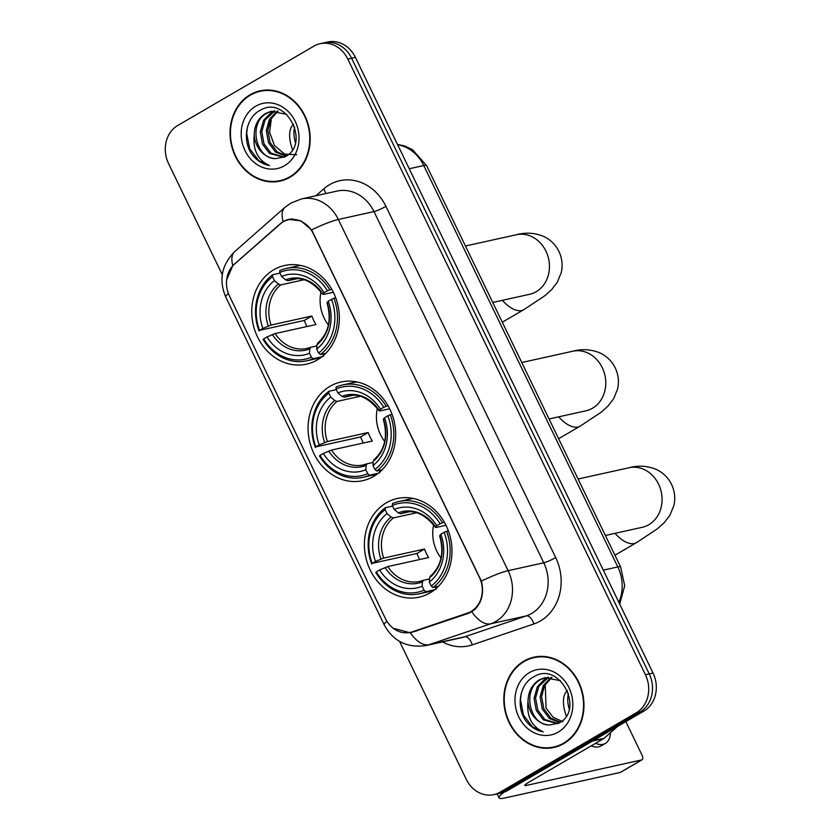 <?xml version="1.0" encoding="UTF-8"?>
<svg xmlns="http://www.w3.org/2000/svg" width="840" height="840" viewBox="0 0 840 840"><rect width="100%" height="100%" fill="white"/><g stroke="black" fill="none" stroke-linecap="round" stroke-linejoin="round"><path stroke-width="1.26" d="M330.078 386.274A50.526 43.449 -102.5 0 0 311.294 447.258A50.526 43.449 -102.5 0 0 362.786 480.68A50.526 43.449 -102.5 0 0 373.653 476.417A50.526 43.449 -102.5 0 0 392.448 415.433A50.526 43.449 -102.5 0 0 340.956 382.011A50.526 43.449 -102.5 0 0 330.078 386.274M386.4 502.782A50.526 43.449 -102.5 0 0 367.616 563.755A50.526 43.449 -102.5 0 0 419.108 597.177A50.526 43.449 -102.5 0 0 429.975 592.914A50.526 43.449 -102.5 0 0 448.76 531.941A50.526 43.449 -102.5 0 0 397.278 498.509A50.526 43.449 -102.5 0 0 386.4 502.782M273.756 269.776A50.526 43.449 -102.5 0 0 254.972 330.75A50.526 43.449 -102.5 0 0 306.464 364.171A50.526 43.449 -102.5 0 0 317.342 359.909A50.526 43.449 -102.5 0 0 336.126 298.935A50.526 43.449 -102.5 0 0 284.634 265.503A50.526 43.449 -102.5 0 0 273.756 269.776M282.818 221.981A25.736 22.134 -102.5 0 0 279.625 224.291L234.518 264.033A25.736 22.134 -102.5 0 0 229.446 295.974L385.381 618.534A25.736 22.134 -102.5 0 0 410.298 632.384A25.736 22.134 -102.5 0 0 412.314 631.827L467.576 613.063A25.736 22.134 -102.5 0 0 479.356 577.216L313.278 233.657A25.736 22.134 -102.5 0 0 288.362 219.807A25.736 22.134 -102.5 0 0 282.818 221.981M250.163 94.731A46.242 39.753 -102.5 0 0 232.974 150.528A46.242 39.753 -102.5 0 0 280.088 181.115A46.242 39.753 -102.5 0 0 290.042 177.209A46.242 39.753 -102.5 0 0 307.23 121.412A46.242 39.753 -102.5 0 0 260.116 90.825A46.242 39.753 -102.5 0 0 250.163 94.731M277.809 181.062A46.242 39.753 -102.5 0 0 281.978 180.642M523.95 661.08A46.242 39.753 -102.5 0 0 506.762 716.888A46.242 39.753 -102.5 0 0 553.875 747.474A46.242 39.753 -102.5 0 0 563.829 743.568A46.242 39.753 -102.5 0 0 581.018 687.771A46.242 39.753 -102.5 0 0 533.904 657.184A46.242 39.753 -102.5 0 0 523.95 661.08M551.597 747.411A46.242 39.753 -102.5 0 0 555.765 747.001M226.695 279.678L232.838 265.598L283.185 221.424L288.414 219.334L300.846 220.826L311.598 229.866L481.383 581.081C484.176 592.925 481.866 602.522 474.432 609.872L468.468 613.337L410.361 632.825L393.225 628.278M289.349 219.587L290.651 219.02M399.578 641.424L466.19 779.226A28.602 24.591 -102.5 0 0 493.878 794.619L501.48 792.928A28.602 24.591 -102.5 0 0 507.633 790.524L643.86 711.113L640.059 711.952A28.602 24.591 -102.5 0 0 649.236 673.911L351.603 58.233A28.602 24.591 -102.5 0 0 323.915 42.84A28.602 24.591 -102.5 0 1 351.603 58.233L649.236 673.911A28.602 24.591 -102.5 0 1 640.059 711.952L503.832 791.364L640.059 711.952L636.258 712.803A28.602 24.591 -102.5 0 0 645.425 674.751L347.802 59.073A28.602 24.591 -102.5 0 0 320.114 43.68A28.602 24.591 -102.5 0 0 313.961 46.095L177.734 125.496A28.602 24.591 -102.5 0 0 168.556 163.548L222.296 274.701M497.679 793.769A28.602 24.591 -102.5 0 0 503.832 791.364A28.602 24.591 -102.5 0 1 497.679 793.769M411.159 632.667L410.361 632.825A33.369 16.957 71.3 0 0 429.093 644.69A38.136 32.791 77.5 0 1 426.111 645.529L461.759 637.644A38.136 32.791 -102.5 0 0 464.73 636.804L526.312 615.909A38.136 32.791 -102.5 0 0 531.542 613.525A38.136 32.791 -102.5 0 0 543.774 562.79L373.989 211.575A38.136 32.791 -102.5 0 0 337.071 191.069L301.434 198.954A38.136 32.791 77.5 0 1 338.352 219.471A33.369 4.526 154.2 0 0 311.598 229.866M493.878 794.619A28.602 24.591 -102.5 0 0 500.031 792.204L636.258 712.803M535.815 656.817A46.242 39.753 -102.5 0 0 531.856 658.192M262.028 90.458A46.242 39.753 -102.5 0 0 258.069 91.844M643.86 711.113A28.602 24.591 -102.5 0 0 653.037 673.071L355.404 57.383A28.602 24.591 -102.5 0 0 327.716 42L320.114 43.68M266.196 90.038A45.759 39.343 -102.5 0 0 264.022 90.447L260.211 91.287A45.759 39.343 -102.5 0 0 250.373 95.151A45.759 39.343 -102.5 0 0 233.352 150.381A45.759 39.343 -102.5 0 0 279.983 180.653A45.759 39.343 -102.5 0 0 289.832 176.788A45.759 39.343 -102.5 0 0 306.852 121.558A45.759 39.343 -102.5 0 0 260.211 91.287M296.656 154.791L284.592 154.077L274.449 145.53L269.588 132.143L271.467 118.031M285.989 156.251L275.583 152.135L268.548 142.8L266.312 130.651L269.483 119.186L277.274 111.006M286.629 155.841L277.095 151.798L270.06 142.464L267.824 130.326L270.764 119.248L278.093 111.101M283.899 157.322L269.546 153.468L262.51 144.134L260.284 131.985L263.582 120.278L271.667 112.088L274.082 110.933M284.245 157.164L271.058 153.143L264.022 143.797L261.786 131.66L265.094 119.942L274.869 110.901M275.846 158.603L285.096 156.755C311.304 143.923 285.863 94.427 260.474 110.208C246.267 116.939 242.056 139.23 251.359 153.468C256.158 160.198 262.206 164.22 269.504 165.532C257.764 160.146 252.672 149.867 254.226 134.715A23.835 20.496 -102.5 0 0 275.846 158.603C255.801 159.411 247.59 122.598 267.141 113.096L271.772 111.206M254.226 134.715C254.436 125.192 258.237 118.094 265.629 113.421L271.016 111.363L286.639 114.345M255.717 106.208A33.369 28.686 -102.5 0 0 245.007 150.602A33.369 28.686 -102.5 0 0 284.487 165.732A33.369 28.686 -102.5 0 0 295.197 121.338A33.369 28.686 -102.5 0 0 255.717 106.208M279.983 180.653L283.784 179.812A45.759 39.343 -102.5 0 0 285.936 179.256M269.504 165.532L258.772 160.64L249.669 148.754L246.677 133.308L247.433 127.166M293.675 124.246A32.413 15.95 59.8 0 0 292.541 149.709M294.714 126.987A32.413 15.95 59.8 0 0 295.428 142.81M539.984 656.397A45.759 39.343 -102.5 0 0 537.81 656.807L533.999 657.647A45.759 39.343 -102.5 0 0 524.16 661.51A45.759 39.343 -102.5 0 0 507.14 716.74A45.759 39.343 -102.5 0 0 553.77 747.012A45.759 39.343 -102.5 0 0 563.619 743.148A45.759 39.343 -102.5 0 0 580.639 687.918A45.759 39.343 -102.5 0 0 533.999 657.647M562.884 721.697L553.14 717.266L546.042 708.057L545.255 684.39M559.776 722.61L549.371 718.494L542.336 709.149L540.099 697.011L543.27 685.545L551.061 677.365M560.417 722.2L550.883 718.158L543.848 708.824L541.611 696.675L544.551 685.608L551.88 677.46M557.687 723.681L543.344 719.827L536.298 710.493L534.072 698.345L537.369 686.626L545.454 678.447L547.869 677.292M558.033 723.524L544.845 719.492L537.81 710.157L535.573 698.009L538.881 686.301L548.657 677.26M549.633 724.962L558.884 723.114C585.091 710.283 559.65 660.786 534.261 676.568C520.055 683.298 515.844 705.579 525.147 719.827C529.946 726.548 535.994 730.569 543.291 731.892C531.552 726.505 526.46 716.226 528.014 701.075A23.835 20.496 -102.5 0 0 549.633 724.962C529.589 725.76 521.378 688.957 540.928 679.445L545.559 677.565M528.014 701.075C528.224 691.541 532.024 684.453 539.417 679.78L544.803 677.712L560.427 680.694M529.505 672.567A33.369 28.686 -102.5 0 0 518.794 716.95A33.369 28.686 -102.5 0 0 558.275 732.091A33.369 28.686 -102.5 0 0 568.985 687.698A33.369 28.686 -102.5 0 0 529.505 672.567M553.77 747.012L557.571 746.162A45.759 39.343 -102.5 0 0 559.724 745.615M543.291 731.892L532.56 726.989L523.457 715.113L520.464 699.668L521.22 693.525M321.058 291.764A35.27 30.335 -102.5 0 0 328.419 325.006M321.972 356.748L313.205 358.691L311.419 357.189A45.381 39.018 -102.5 0 1 263.666 338.877L266.984 336.945A40.992 35.248 -102.5 0 0 309.519 353.252L309.803 348.883L310.873 347.256L316.89 345.923M307.031 326.519A45.287 38.934 77.5 0 1 304.3 320.45L259.56 330.372A45.381 39.018 -102.5 0 1 272.506 276.675L274.407 280.613A40.992 35.248 -102.5 0 0 262.878 328.44L271.047 325.059L311.881 316.029A35.27 30.335 -102.5 0 0 315.987 324.534L275.153 333.564L266.984 336.945M303.755 279.815L280.728 284.907L278.439 284.025L274.407 280.613M325.006 354.081L323.264 354.469L323.369 356.433M263.666 338.877L263.172 339.507A47.282 40.656 -102.5 0 0 306.716 360.801L316.88 358.554A47.282 40.656 -102.5 0 0 321.31 357.262M320.366 354.512A47.282 40.656 -102.5 0 0 333.931 298.263L331.538 299.313A45.381 39.018 -102.5 0 1 318.591 353.01L320.366 354.512L325.794 353.304M335.738 297.864L333.931 298.263M306.716 360.801A47.282 40.656 -102.5 0 0 313.205 358.691M272.506 276.675L272.632 274.754A47.282 40.656 -102.5 0 0 259.067 331.002M272.632 274.754L279.983 273.126M318.591 353.01L316.691 349.072A40.992 35.248 -102.5 0 0 328.219 301.245L331.538 299.313M309.519 353.252L311.419 357.189M262.878 328.44L259.56 330.372M328.219 301.245L327.106 302.683L327.726 302.925M318.045 343.077L316.964 344.705L316.691 349.072M275.153 333.564A35.27 30.335 -102.5 0 0 306.999 348.432L310.873 347.256M301.004 265.514A47.282 40.656 -102.5 0 0 296.457 266.217L286.282 268.464A47.282 40.656 -102.5 0 0 279.794 270.575L279.678 272.496A45.381 39.018 -102.5 0 1 327.432 290.808L329.826 289.758A47.282 40.656 -102.5 0 0 286.282 268.464M329.826 289.758L331.779 289.328M327.432 290.808L324.114 292.74A40.992 35.248 -102.5 0 0 281.579 276.433L279.678 272.496M333.344 292.268L323.61 294.42L322.991 294.179L324.114 292.74M281.579 276.433L285.611 279.846L287.899 280.728L295.669 279.006M323.61 294.42L322.991 294.179A36.666 31.532 -102.5 0 0 285.611 279.846M311.881 316.029L304.3 320.45M377.381 408.261A35.27 30.335 -102.5 0 0 384.741 441.504M378.294 473.245L369.516 475.188L367.742 473.687A45.381 39.018 -102.5 0 1 319.988 455.375L323.306 453.443A40.992 35.248 -102.5 0 0 365.841 469.749L366.114 465.392L367.185 463.764L373.212 462.431M363.353 443.016A45.287 38.934 77.5 0 1 360.623 436.947L315.871 446.88A45.381 39.018 -102.5 0 1 328.829 393.183L330.729 397.12A40.992 35.248 -102.5 0 0 319.19 444.938L327.369 441.567L368.204 432.526A35.27 30.335 -102.5 0 0 372.309 441.031L331.475 450.072L323.306 453.443M360.077 396.312L337.05 401.415L334.761 400.522L330.729 397.12M381.329 470.589L379.586 470.978L379.691 472.941M319.988 455.375L319.494 456.005A47.282 40.656 -102.5 0 0 363.038 477.309L373.202 475.052A47.282 40.656 -102.5 0 0 377.622 473.76M376.688 471.009A47.282 40.656 -102.5 0 0 390.254 414.761L387.86 415.81A45.381 39.018 -102.5 0 1 374.913 469.507L376.688 471.009L382.116 469.812M392.06 414.362L390.254 414.761M363.038 477.309A47.282 40.656 -102.5 0 0 369.516 475.188M328.829 393.183L328.944 391.262A47.282 40.656 -102.5 0 0 315.389 447.51M328.944 391.262L336.294 389.634M374.913 469.507L373.012 465.57A40.992 35.248 -102.5 0 0 384.542 417.753L387.86 415.81M365.841 469.749L367.742 473.687M319.19 444.938L315.871 446.88M384.542 417.753L383.418 419.181L384.048 419.423M374.356 459.585L373.286 461.213L373.012 465.57M331.475 450.072A35.27 30.335 -102.5 0 0 363.321 464.94L367.185 463.764M357.326 382.022A47.282 40.656 -102.5 0 0 352.779 382.715L342.605 384.962A47.282 40.656 -102.5 0 0 336.116 387.082L335.99 389.004A45.381 39.018 -102.5 0 1 383.754 407.306L386.148 406.256A47.282 40.656 -102.5 0 0 342.605 384.962M386.148 406.256L388.101 405.825M383.754 407.306L380.436 409.248A40.992 35.248 -102.5 0 0 337.901 392.942L335.99 389.004M389.655 408.776L379.932 410.928L379.312 410.676L380.436 409.248M337.901 392.942L341.933 396.344L344.221 397.236L351.992 395.514M379.932 410.928L379.312 410.676A36.666 31.532 -102.5 0 0 341.933 396.344M368.204 432.526L360.623 436.947M433.703 524.769A35.27 30.335 -102.5 0 0 441.053 558.012M434.616 589.754L425.838 591.696L424.064 590.195A45.381 39.018 -102.5 0 1 376.31 571.883L379.628 569.95A40.992 35.248 -102.5 0 0 422.163 586.257L422.436 581.889L423.507 580.262L429.534 578.928M419.664 559.524A45.287 38.934 77.5 0 1 416.934 553.455L372.194 563.377A45.381 39.018 -102.5 0 1 385.14 509.681L387.051 513.618A40.992 35.248 -102.5 0 0 375.512 561.446L383.681 558.065L424.526 549.034A35.27 30.335 -102.5 0 0 428.631 557.54L387.796 566.57L379.628 569.95M416.388 512.82L393.372 517.913L391.083 517.031L387.051 513.618M437.651 587.087L435.907 587.475L436.013 589.438M376.31 571.883L375.816 572.513A47.282 40.656 -102.5 0 0 419.349 593.807L429.524 591.559A47.282 40.656 -102.5 0 0 433.944 590.268M433.01 587.517A47.282 40.656 -102.5 0 0 446.576 531.269L444.181 532.319A45.381 39.018 -102.5 0 1 431.235 586.016L433.01 587.517L438.428 586.309M448.382 530.87L446.576 531.269M419.349 593.807A47.282 40.656 -102.5 0 0 425.838 591.696M385.14 509.681L385.266 507.759A47.282 40.656 -102.5 0 0 371.7 564.008M385.266 507.759L392.616 506.132M431.235 586.016L429.334 582.078A40.992 35.248 -102.5 0 0 440.864 534.25L444.181 532.319M422.163 586.257L424.064 590.195M375.512 561.446L372.194 563.377M440.864 534.25L439.74 535.689L440.36 535.931M430.679 576.082L429.608 577.71L429.334 582.078M387.796 566.57A35.27 30.335 -102.5 0 0 419.643 581.438L423.507 580.262M413.647 498.519A47.282 40.656 -102.5 0 0 409.091 499.223L398.927 501.469A47.282 40.656 -102.5 0 0 392.438 503.58L392.312 505.502A45.381 39.018 -102.5 0 1 440.076 523.813L442.459 522.764A47.282 40.656 -102.5 0 0 398.927 501.469M442.459 522.764L444.413 522.333M440.076 523.813L436.748 525.745A40.992 35.248 -102.5 0 0 394.212 509.439L392.312 505.502M445.977 525.273L436.254 527.426L435.635 527.184L436.748 525.745M394.212 509.439L398.255 512.851L400.533 513.734L408.314 512.012M436.254 527.426L435.635 527.184A36.666 31.532 -102.5 0 0 398.255 512.851M424.526 549.034L416.934 553.455M503.979 792.215A38.136 5.166 154.2 0 0 499.076 797.885A38.136 5.166 154.2 0 0 504.725 798L620.203 772.453L641.718 759.917L526.239 785.463A9.534 1.292 -25.8 0 1 524.822 785.432A9.534 1.292 -25.8 0 1 528.654 782.334L603.614 738.633L592.379 741.122M641.718 759.917A4.767 2.341 59.8 0 0 642.065 759.78L620.55 772.317A4.767 2.341 -120.2 0 1 620.203 772.453M642.065 759.78A4.767 2.341 59.8 0 0 642.033 755.139L625.832 721.623M617.568 726.443L604.212 738.213A4.767 4.095 77.5 0 1 603.614 738.633M591.213 745.868A32.413 15.95 59.8 0 0 601.115 745.909L605.42 743.4A32.413 15.95 59.8 0 0 610.438 732.722M595.518 743.358A32.413 15.95 59.8 0 0 605.42 743.4M567.462 690.606A32.413 15.95 59.8 0 0 566.328 716.069M568.501 693.336A32.413 15.95 59.8 0 0 569.216 709.159M412.314 631.827L417.186 630.746M467.576 613.063L470.82 612.35M315.956 195.741L323.6 189A47.67 40.982 77.5 0 1 385.917 206.346L555.692 557.561A9.534 1.292 -25.8 0 1 543.774 562.79L508.127 570.675A38.136 32.791 77.5 0 1 495.894 621.411A38.136 32.791 77.5 0 1 490.665 623.795L429.093 644.69L464.73 636.804A9.534 4.841 -108.7 0 1 472.29 644.857A47.67 40.982 77.5 0 1 442.502 641.897M555.692 557.561A47.67 40.982 77.5 0 1 540.404 620.97A47.67 40.982 77.5 0 1 533.862 623.952L472.29 644.857M301.434 198.954L290.808 203.102L284.97 207.322A33.369 15.393 48.6 0 0 283.143 221.456M481.383 581.081A33.369 4.526 -25.8 0 1 508.127 570.675L338.352 219.471L373.989 211.575A9.534 1.292 -25.8 0 0 385.917 206.346M386.883 621.254A33.369 4.526 154.2 0 0 384.248 624.908C393.309 641.372 407.264 648.239 426.111 645.529M384.248 624.908L225.782 297.087A33.369 4.526 -25.8 0 1 228.375 293.465M225.782 297.087C218.589 280.077 221.56 264.925 234.696 251.612A33.369 15.393 48.6 0 0 232.838 265.598M471.839 611.783A33.369 16.957 71.3 0 0 490.665 623.795L526.312 615.909A9.534 4.841 -108.7 0 1 533.862 623.952M645.425 674.751L653.037 673.071M347.802 59.073L355.404 57.383M500.031 792.204L507.633 790.524M323.6 189A9.534 4.4 -131.4 0 1 325.773 193.567M618.849 602.353A38.136 32.791 -102.5 0 0 617.799 566.926L423.759 165.543A38.136 32.791 -102.5 0 0 397.625 144.732M409.238 168.756L423.759 165.543A19.068 2.583 -25.8 0 1 426.584 165.596L620.624 566.979A19.068 2.583 -25.8 0 0 617.799 566.926L603.278 570.139M465.455 246.005L516.401 234.738A30.503 26.229 77.5 0 1 545.937 251.15A30.503 26.229 77.5 0 1 536.151 291.732A30.503 26.229 77.5 0 1 529.589 294.305L530.124 294.179M516.401 234.738C525.63 232.208 534.755 232.785 543.795 236.481C550.505 239.684 555.555 244.661 558.936 251.422C562.149 258.31 562.905 265.377 561.225 272.643L557.319 282.209L551.723 289.517L544.835 295.743L523.856 309.645A30.503 15.015 -120.2 0 1 502.362 300.332M306.999 348.432A35.27 30.335 -102.5 0 0 310.538 347.382M280.728 284.907A35.27 30.335 -102.5 0 0 271.047 325.059M316.964 344.705A36.666 31.532 -102.5 0 0 327.106 302.683M272.412 334.551A36.666 31.532 -102.5 0 0 309.803 348.883M278.439 284.025A36.666 31.532 -102.5 0 0 268.307 326.056M322.917 294.409C312.564 281.526 302.18 276.57 291.764 279.552A35.27 30.335 -102.5 0 0 287.899 280.728M521.777 362.512L572.723 351.236A30.503 26.229 77.5 0 1 602.259 367.647A30.503 26.229 77.5 0 1 592.473 408.24A30.503 26.229 77.5 0 1 585.9 410.812L586.446 410.687M572.723 351.236C581.952 348.705 591.077 349.293 600.117 352.989C606.816 356.181 611.867 361.158 615.258 367.931C618.471 374.808 619.227 381.885 617.537 389.151L613.641 398.717L608.045 406.014L601.157 412.241L580.178 426.143A30.503 15.015 -120.2 0 1 558.674 416.829M363.321 464.94A35.27 30.335 -102.5 0 0 366.86 463.89M337.05 401.415A35.27 30.335 -102.5 0 0 327.369 441.567M373.286 461.213A36.666 31.532 -102.5 0 0 383.418 419.181M328.734 451.059A36.666 31.532 -102.5 0 0 366.114 465.392M334.761 400.522A36.666 31.532 -102.5 0 0 324.629 442.554M379.239 410.918C368.886 398.034 358.502 393.078 348.086 396.06A35.27 30.335 -102.5 0 0 344.221 397.236M578.099 479.01L629.045 467.744A30.503 26.229 77.5 0 1 658.571 484.155A30.503 26.229 77.5 0 1 648.784 524.738A30.503 26.229 77.5 0 1 642.222 527.31L642.758 527.184M629.045 467.744C638.264 465.213 647.399 465.791 656.428 469.487C663.138 472.689 668.188 477.666 671.58 484.428C674.783 491.316 675.549 498.382 673.859 505.649L669.952 515.225L664.367 522.522L657.468 528.749L636.489 542.65A30.503 15.015 -120.2 0 1 614.996 533.337M419.643 581.438A35.27 30.335 -102.5 0 0 423.181 580.388M393.372 517.913A35.27 30.335 -102.5 0 0 383.681 558.065M429.608 577.71A36.666 31.532 -102.5 0 0 439.74 535.689M385.056 567.557A36.666 31.532 -102.5 0 0 422.436 581.889M391.083 517.031A36.666 31.532 -102.5 0 0 380.94 559.062M435.561 527.426C425.208 514.531 414.824 509.576 404.407 512.558A35.27 30.335 -102.5 0 0 400.533 513.734M526.239 785.463L525.672 784.308M593.198 740.649L604.212 738.213M410.298 632.384L416.199 631.082M288.362 219.807L292.373 218.915M284.97 207.322L234.696 251.612M397.478 144.417L404.628 145.95L412.556 149.698L426.584 165.596M619.7 604.118L624.698 585.774L620.624 566.979M523.856 309.645L502.299 322.214M317.552 343.308C328.587 333.385 331.748 319.914 327.022 302.904M324.145 354.889L323.463 355.047M492.744 302.453L529.589 294.305M580.178 426.143L558.611 438.711M373.874 459.816C384.909 449.894 388.059 436.422 383.334 419.401M380.468 471.398L379.785 471.544M549.066 418.961L585.9 410.812M636.489 542.65L614.933 555.219M430.195 576.313C441.231 566.391 444.381 552.92 439.656 535.909M436.79 587.895L436.096 588.053M605.388 535.469L642.222 527.31M499.076 797.885L497.144 793.895"/></g></svg>
